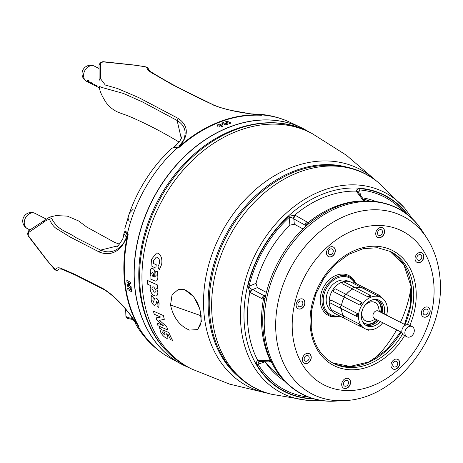 <?xml version="1.0" encoding="UTF-8"?>
<svg xmlns="http://www.w3.org/2000/svg" width="463" height="463" viewBox="0 0 463 463"><rect width="100%" height="100%" fill="white"/><g stroke="black" fill="none" stroke-linecap="round" stroke-linejoin="round"><path stroke-width="0.69" d="M134.924 288.941A132.586 102.01 -63 0 1 184.523 156.419A132.586 102.01 -63 0 1 301.39 127.713M258.632 114.303L261.769 114.911L262.185 115.119L261.265 115.264A132.285 101.773 117 0 0 179.401 147.182L177.63 148.091L173.787 147.384L171.513 148.501L160.765 159.579C147.026 175.321 136.597 193.14 129.472 213.044L133.35 209.004M128.488 235.03L125.253 231.917A1.794 1.586 -26.6 0 1 125.172 230.817L127.944 233.358L128.043 235.326A132.285 101.773 117 0 0 125.218 283.761A132.285 101.773 117 0 0 138.524 325.911L138.773 326.919L136.035 324.708A1.794 1.632 150.6 0 1 136.018 324.673L136.035 324.708M171.513 148.501L174.522 146.985A1.794 1.534 79.6 0 0 173.787 147.384M178.787 147.604A1.794 1.372 112.7 0 0 178.62 147.518A1.794 1.372 112.7 0 0 177.167 147.9A132.256 101.75 117 0 0 127.522 233.097A1.794 1.383 -58.6 0 0 128.025 234.747M135.948 323.301A1.794 1.632 150.6 0 0 136.018 324.673L135.462 322.89M138.194 325.379A1.794 1.435 116.6 0 0 138.356 326.71A132.256 101.75 117 0 0 170.187 358.026L180.616 363.71M128.106 234.643L127.944 233.358M125.253 231.917L125.172 230.817M129.148 221.453L127.869 217.795L129.472 213.044L124.848 228.462M179.291 147.17C205.196 124.651 232.501 114.014 261.201 115.246L261.265 115.264M260.75 115.218A1.794 1.435 -63.2 0 1 261.769 114.911A132.256 101.75 117 0 1 290.347 122.452C280.694 117.874 270.45 115.148 259.616 114.268L257.723 114.448M257.839 114.488A1.794 1.592 -99.1 0 1 258.325 114.315M303.392 128.697A132.586 102.01 117 0 0 303.317 128.656A132.586 102.01 117 0 0 229.226 127.099A132.586 102.01 117 0 0 136.892 244.539A132.586 102.01 117 0 0 182.827 364.879A132.586 102.01 117 0 0 182.902 364.919M130.792 289.861L127.672 288.125A132.603 102.022 117 0 0 127.904 289.705L131.781 291.864A132.852 102.213 117 0 1 131.388 289.103L130.63 288.68A132.806 102.178 117 0 0 130.792 289.861M225.863 124.964L221.806 123.112L225.863 124.964A132.852 102.213 117 0 1 227.304 124.414L225.597 123.633A132.748 102.132 117 0 1 228.022 122.764L228.039 122.921A132.58 101.999 117 0 0 225.794 123.725M228.022 122.764L229.735 123.546A132.852 102.213 117 0 1 231.182 123.054L227.13 121.196A132.603 102.022 117 0 0 225.678 121.688L227.229 122.4A132.702 102.097 117 0 0 224.804 123.268L223.253 122.562A132.603 102.022 117 0 0 221.806 123.112M220.695 125.751L219.821 125.346A132.707 102.097 117 0 1 221.048 124.831L221.754 126.648A132.852 102.213 117 0 1 223.143 126.058L222.495 124.171L221.841 123.87A132.661 102.063 117 0 0 219.08 125.01L218.171 124.593A132.603 102.022 117 0 0 216.875 125.155L217.784 125.571A132.661 102.063 117 0 0 216.997 125.919L217.737 126.26A132.707 102.097 117 0 1 218.524 125.907L219.398 126.312A132.759 102.144 117 0 1 220.695 125.751M128.702 285.376L127.221 284.548A132.603 102.022 117 0 0 127.279 285.052A132.603 102.022 117 0 0 127.412 286.146L131.289 288.304A132.852 102.213 117 0 1 131.156 287.21A132.852 102.213 117 0 1 131.098 286.713L129.466 285.798A132.748 102.132 117 0 1 129.194 283.107L130.826 284.022A132.852 102.213 117 0 1 130.688 282.407L126.816 280.242A132.603 102.022 117 0 0 126.949 281.857L128.43 282.685A132.702 102.097 117 0 0 128.702 285.376M132.846 318.596L128.482 317.682L125.919 316.501L125.658 309.325M125.485 232.333L127.829 235.812A1.794 1.377 117 0 0 126.584 237.38C120.473 252.989 109.355 256.051 99.36 252.069L70.272 237.097L55.803 228.195C53.314 226.274 51.225 223.351 49.535 219.421C47.255 219.827 45.102 220.909 43.088 222.662L28.532 232.53L29.001 236.564L47.504 260.825C50.351 264.662 53.031 267.521 55.537 269.408C56.613 267.764 58.344 267.377 60.74 268.239L74.774 274.293L103.596 288.9C114.841 296.094 125.826 307.64 136.55 323.533L137.297 323.741M49.344 217.269L51.914 218.889C58.315 231.06 67.899 231.529 75.753 237.536L100.604 250.101L117.897 245.824M103.596 288.9L104.14 289.653L75.469 275.12L61.735 269.171L59.114 268.876L57.539 270.242C56.7 270.722 55.641 270.357 54.356 269.148L47.504 260.825M136.955 323.973A1.794 1.453 -57.1 0 1 136.874 323.921A1.794 1.453 -57.1 0 1 136.469 323.492L131.249 316.021L124.964 308.462M136.741 323.799A1.794 1.453 -57.4 0 1 136.492 323.678L134.085 321.033L136.469 323.492A1.794 0.92 -29.9 0 0 136.55 323.533A1.794 1.377 -63 0 0 137.031 324.013A1.794 1.377 -63 0 0 137.505 324.129M137.592 324.285A1.794 1.377 -63 0 1 137.453 324.227A1.794 1.377 -63 0 1 136.973 323.747A132.273 101.767 -63 0 1 127.001 237.594L126.584 237.38A1.794 0.475 -166 0 1 126.503 237.322L122.967 244.308L118.071 248.579C112.769 252.347 106.947 252.856 100.604 250.101L99.36 252.069M127.73 236.344A1.794 1.377 -63 0 0 127.001 237.594L127.441 237.716M127.84 235.817L127.829 235.812A1.794 1.453 122.9 0 0 126.503 237.322L123.887 233.705C123.349 237.12 122.851 239.076 122.394 239.568C119.084 244.696 117.243 247.057 116.873 246.652M125.658 232.6L125.467 232.501A1.794 1.626 -178.7 0 0 123.87 233.942M99.024 65.19A1.794 1.62 0.1 0 1 99.013 65.017C100.187 62.407 102.022 61.342 104.522 61.828L135.208 65.144L145.961 66.886L147.35 67.332L148.6 69.091L148.548 69.757L150.232 71.424C169.869 83.548 190.987 94.724 213.588 104.956L172.41 84.729L154.214 74.236C150.793 72.5 148.391 70.7 147.002 68.831C148.93 66.614 139.803 66.122 134.993 65.225L104.239 61.99C102.155 62.007 100.94 62.482 100.593 63.414L100.506 78.675L105.292 85.03L117.446 88.502L138.987 97.71L178.226 118.418C186.398 123.939 190.368 133.205 180.379 145.058L181.12 145.567M181.299 138.524L177.126 120.484L142.338 101.86L123.418 93.457L101.843 87.449L99.296 86.384C99.308 90.175 101.571 95.552 106.085 102.526C109.372 106.988 113.562 110.304 118.65 112.474L127.342 115.582C144.271 122.637 161.286 131.336 178.388 141.678L179.146 142.176M175.147 146.904A1.794 1.557 -125.6 0 1 175.68 145.087L180.286 145.023A1.794 0.619 47.2 0 1 180.379 145.058A1.794 1.377 -63 0 0 179.615 146.887A1.794 1.441 -69.8 0 1 180.286 145.023L184.419 138.715L185.113 133.761C185.304 128.32 182.648 123.893 177.126 120.484L178.226 118.418M180.078 146.476A1.794 1.377 -63 0 1 180.796 145.272A132.273 101.767 -63 0 1 258.655 114.911A1.794 1.377 -63 0 1 259.118 115.027A1.794 1.377 -63 0 1 259.309 115.154L259.118 115.027M175.68 145.087L173.845 147.153M179.621 146.933L175.234 147.136M257.7 114.494L258.07 114.569A1.794 1.441 110.5 0 0 257.7 114.494L258.157 114.662A1.794 0.995 -86.8 0 1 258.238 114.697C240.216 112.937 225.105 109.673 212.893 104.898M258.464 114.812A1.794 1.441 110.5 0 0 258.07 114.569M258.811 115.137L258.238 114.697M248.839 113.597L258.157 114.662M91.159 82.489L90.638 82.223A8.542 6.575 -63 0 0 91.205 83.12L91.732 83.386A8.542 6.575 117 0 1 91.633 83.259L92.941 83.768A8.542 6.575 117 0 1 92.849 83.635L91.24 82.64A8.542 6.575 117 0 1 91.159 82.489M87.767 80.608L86.992 80.006A8.542 6.575 -63 0 1 86.928 79.844L88.919 80.857A8.542 6.575 117 0 0 88.983 81.019L88.329 80.892A8.542 6.575 117 0 0 88.607 81.413L89.538 82.049A8.542 6.575 117 0 0 89.625 82.188L87.64 81.17A8.542 6.575 -63 0 1 87.548 81.037L87.912 81.06M96.466 85.846L96.501 85.724A8.542 6.575 117 0 1 96.408 85.591L94.417 84.579A8.542 6.575 -63 0 0 94.51 84.712L96.466 85.846M88.08 81.147A8.542 6.575 -63 0 1 87.802 80.626L87.71 80.649A8.722 6.708 117 0 0 88.132 81.436L88.08 81.147L88.132 81.436M355.648 283.258A22.421 17.247 117 0 0 336.306 275.288A22.421 17.247 117 0 0 320.309 302.108A22.421 17.247 117 0 0 340.01 316.107M265.073 361.719L258.105 364.265A3.588 2.066 149 0 1 257.029 365.052C256.224 362.998 256.444 361.418 257.683 360.324L268.934 360.671L270.519 360.914L271.445 361.557M265.426 296.789L264.223 299.127L263.401 299.376L250.46 292.697L249.812 292.28L247.89 286.059A109.887 84.544 -63 0 1 288.455 216.435L294.781 215.104L295.487 215.422A3.588 2.026 118.6 0 0 293.831 218.97L294.335 224.185L303.051 228.971M295.487 215.422L308.126 222.616L308.352 223.386L307.444 224.989M306.795 221.574A3.588 1.904 118.8 0 0 305.088 225.099L293.478 218.744A3.588 1.835 110.5 0 1 294.781 215.104A107.734 82.889 117 0 1 356.273 191.126A3.588 2.923 149.7 0 1 358.206 192.376L358.24 192.417A3.588 2.691 141.5 0 0 356.591 191.595L356.273 191.126C356.522 189.662 357.714 188.817 359.844 188.597A109.887 84.544 -63 0 1 407.209 214.456M294.335 224.185L289.902 225.18L289.155 217.436A108.573 83.531 117 0 0 249.071 286.221A3.588 0.683 -166.5 0 1 247.89 286.059M266.428 292.466L257.37 287.621L256.004 283.35L249.071 286.221C249.383 287.726 250.466 288.779 252.323 289.369A3.588 1.875 126.8 0 0 249.812 292.28A107.734 82.889 117 0 0 248.191 328.47A107.734 82.889 117 0 0 257.683 360.324A3.588 2.819 84.8 0 0 260.021 361.505L271.509 362.014M257.37 287.621L252.705 289.554L263.985 295.649L265.849 294.862M252.323 289.369L252.705 289.554A3.588 2.026 118.2 0 0 250.46 292.697M256.004 283.35A100.888 77.622 -63 0 1 289.902 225.18M362.35 197.799A100.888 77.622 -63 0 1 375.476 201.353M293.478 218.744C292.026 217.46 290.585 217.02 289.155 217.436A3.588 0.995 -132.7 0 0 288.455 216.435M284.039 380.621A100.888 77.622 -63 0 1 265.102 361.765M260.652 361.354C258.915 361.771 258.065 362.743 258.105 364.265A108.573 83.531 117 0 0 308.613 397.08M258.285 360.318A3.588 2.599 93.7 0 0 260.067 361.505M268.934 360.671A3.588 2.558 90.6 0 0 270.838 361.904M261.78 298.826A3.588 1.904 118.3 0 1 263.985 295.649L265.015 295.822A3.588 2.124 98.9 0 0 263.401 299.376A102.798 79.086 -63 0 0 262.214 331.994A102.798 79.086 -63 0 0 270.519 360.914A3.588 1.974 105.1 0 0 271.486 362.008M265.015 295.822L265.64 295.811M302.437 360.173A5.382 4.138 117 0 0 307.391 363.316A5.382 4.138 117 0 0 311.217 356.747A5.382 4.138 117 0 0 306.269 353.605A5.382 4.138 117 0 0 302.437 360.173M341.735 385.135A5.382 4.138 117 0 0 343.679 388.214A5.382 4.138 117 0 0 348.46 387.126A5.382 4.138 117 0 0 350.514 381.715A5.382 4.138 117 0 0 348.57 378.63A5.382 4.138 117 0 0 343.789 379.718A5.382 4.138 117 0 0 341.735 385.135M390.998 365.926A5.382 4.138 117 0 0 392.942 369.005A5.382 4.138 117 0 0 397.723 367.917A5.382 4.138 117 0 0 399.777 362.5A5.382 4.138 117 0 0 397.833 359.421A5.382 4.138 117 0 0 393.052 360.509A5.382 4.138 117 0 0 390.998 365.926M421.376 313.792A5.382 4.138 117 0 0 423.321 316.877A5.382 4.138 117 0 0 428.101 315.789A5.382 4.138 117 0 0 430.156 310.372A5.382 4.138 117 0 0 428.211 307.287A5.382 4.138 117 0 0 423.425 308.375A5.382 4.138 117 0 0 421.376 313.792M415.068 259.28A5.382 4.138 117 0 0 417.013 262.359A5.382 4.138 117 0 0 421.793 261.271A5.382 4.138 117 0 0 423.848 255.86A5.382 4.138 117 0 0 421.903 252.775A5.382 4.138 117 0 0 417.122 253.863A5.382 4.138 117 0 0 415.068 259.28M375.771 234.319A5.382 4.138 117 0 0 377.715 237.397A5.382 4.138 117 0 0 382.496 236.309A5.382 4.138 117 0 0 384.55 230.892A5.382 4.138 117 0 0 382.606 227.813A5.382 4.138 117 0 0 377.825 228.901A5.382 4.138 117 0 0 375.771 234.319M326.508 253.527A5.382 4.138 117 0 0 328.452 256.606A5.382 4.138 117 0 0 333.233 255.518A5.382 4.138 117 0 0 335.287 250.107A5.382 4.138 117 0 0 333.343 247.022A5.382 4.138 117 0 0 328.562 248.11A5.382 4.138 117 0 0 326.508 253.527M296.135 305.655A5.382 4.138 117 0 0 298.074 308.74A5.382 4.138 117 0 0 302.86 307.652A5.382 4.138 117 0 0 304.909 302.235A5.382 4.138 117 0 0 302.964 299.156A5.382 4.138 117 0 0 298.184 300.244A5.382 4.138 117 0 0 296.135 305.655M403.227 211.585A108.573 83.531 117 0 0 359.687 189.928L360.399 195.189M359.844 188.597A3.588 2.188 -85.1 0 1 359.687 189.928L358.321 192.446M358.24 192.417L364.445 200.705A3.588 2.662 144.9 0 0 362.685 199.779L356.591 191.595M363.739 200.93L362.685 199.779M309.863 397.532A3.588 2.188 94.9 0 1 309.51 398.388A109.887 84.544 -63 0 1 257.029 365.052M311.668 398.128L309.51 398.388M362.749 200.936A102.798 79.086 -63 0 0 308.126 222.616A3.588 2.211 137.7 0 0 305.771 225.875L305.088 225.099L305.256 226.922M210.017 317.317A119.072 91.61 -63 0 1 209.78 315.025A119.072 91.61 -63 0 1 278.778 179.748C312.369 159.457 352.632 160.337 378.954 183.03A120.392 92.623 117 0 0 265.953 191.618A120.392 92.623 117 0 0 212.43 319.516A120.392 92.623 117 0 0 271.243 394.192C238.127 386.356 214.004 355.422 210.023 317.352L209.78 315.025M309.162 357.413A3.05 2.344 117 0 0 308.063 355.665A3.05 2.344 117 0 0 305.349 356.284A3.05 2.344 117 0 0 304.191 359.352A3.05 2.344 117 0 0 305.291 361.099A3.05 2.344 117 0 0 307.999 360.48A3.05 2.344 117 0 0 309.162 357.413M304.307 363.212A5.382 4.138 117 0 0 307.235 363.241A5.382 4.138 117 0 0 310.974 358.524A5.382 4.138 117 0 0 309.197 353.628M302.854 302.9A3.05 2.344 117 0 0 301.754 301.153A3.05 2.344 117 0 0 299.046 301.772A3.05 2.344 117 0 0 297.883 304.839A3.05 2.344 117 0 0 298.982 306.587A3.05 2.344 117 0 0 301.691 305.968A3.05 2.344 117 0 0 302.854 302.9M297.998 308.699A5.382 4.138 117 0 0 300.927 308.723A5.382 4.138 117 0 0 304.666 304.012A5.382 4.138 117 0 0 302.889 299.115M333.233 250.767A3.05 2.344 117 0 0 332.127 249.019A3.05 2.344 117 0 0 329.419 249.638A3.05 2.344 117 0 0 328.255 252.705A3.05 2.344 117 0 0 329.355 254.453A3.05 2.344 117 0 0 332.069 253.834A3.05 2.344 117 0 0 333.233 250.767M328.377 256.571A5.382 4.138 117 0 0 331.305 256.595A5.382 4.138 117 0 0 335.044 251.884A5.382 4.138 117 0 0 333.262 246.982M382.496 231.558A3.05 2.344 117 0 0 381.396 229.81A3.05 2.344 117 0 0 378.682 230.429A3.05 2.344 117 0 0 377.519 233.497A3.05 2.344 117 0 0 378.624 235.245A3.05 2.344 117 0 0 381.333 234.625A3.05 2.344 117 0 0 382.496 231.558M377.64 237.357A5.382 4.138 117 0 0 380.569 237.386A5.382 4.138 117 0 0 384.307 232.669A5.382 4.138 117 0 0 382.531 227.773M421.793 256.519A3.05 2.344 117 0 0 420.688 254.772A3.05 2.344 117 0 0 417.979 255.391A3.05 2.344 117 0 0 416.816 258.458A3.05 2.344 117 0 0 417.921 260.206A3.05 2.344 117 0 0 420.63 259.587A3.05 2.344 117 0 0 421.793 256.519M416.937 262.318A5.382 4.138 117 0 0 419.866 262.347A5.382 4.138 117 0 0 423.604 257.636A5.382 4.138 117 0 0 421.822 252.734M428.096 311.032A3.05 2.344 117 0 0 426.996 309.29A3.05 2.344 117 0 0 424.287 309.903A3.05 2.344 117 0 0 423.124 312.976A3.05 2.344 117 0 0 424.224 314.718A3.05 2.344 117 0 0 426.938 314.105A3.05 2.344 117 0 0 428.096 311.032M423.246 316.837A5.382 4.138 117 0 0 426.174 316.86A5.382 4.138 117 0 0 429.907 312.149A5.382 4.138 117 0 0 428.13 307.253M397.723 363.166A3.05 2.344 117 0 0 396.623 361.418A3.05 2.344 117 0 0 393.915 362.037A3.05 2.344 117 0 0 392.751 365.104A3.05 2.344 117 0 0 393.851 366.852A3.05 2.344 117 0 0 396.56 366.233A3.05 2.344 117 0 0 397.723 363.166M392.867 368.965A5.382 4.138 117 0 0 395.796 368.994A5.382 4.138 117 0 0 399.534 364.277A5.382 4.138 117 0 0 397.758 359.381M348.46 382.374A3.05 2.344 117 0 0 347.354 380.632A3.05 2.344 117 0 0 344.646 381.246A3.05 2.344 117 0 0 343.482 384.313A3.05 2.344 117 0 0 344.588 386.061A3.05 2.344 117 0 0 347.296 385.447A3.05 2.344 117 0 0 348.46 382.374M343.604 388.179A5.382 4.138 117 0 0 346.532 388.202A5.382 4.138 117 0 0 350.271 383.491A5.382 4.138 117 0 0 348.494 378.595M354.693 282.766A20.627 15.869 117 0 0 338.025 277.684A20.627 15.869 117 0 0 323.232 301.205A20.627 15.869 117 0 0 339.367 315.778M339.992 316.096A21.524 16.558 -63 0 1 322.017 301.818A21.524 16.558 -63 0 1 337.423 276.614A21.524 16.558 -63 0 1 355.509 283.182M348.39 281.377A17.038 13.109 117 0 0 338.401 280.925A17.038 13.109 117 0 0 326.502 296.187A17.038 13.109 117 0 0 332.683 311.599A17.038 13.109 117 0 1 332.312 311.414M348.344 281.371A17.038 13.109 117 0 0 347.794 281.058M310.314 132.632L309.544 132.221C274.669 113.111 226.343 123.546 191.08 156.986A131.359 101.061 117 0 0 139.867 257.387A131.359 101.061 117 0 0 139.652 290.446M251.114 291.227A102.213 78.641 -63 0 1 251.334 290.116M293.577 217.841A102.213 78.641 -63 0 1 294.26 217.263M265.264 361.771A98.654 75.903 117 0 0 279.965 375.834M374.249 359.149A98.654 75.903 117 0 0 396.641 329.83M400.466 322.323A98.654 75.903 117 0 0 411.057 286.985M369.214 200.861A98.654 75.903 117 0 0 363.264 199.049M184.506 289.693L178.307 289.456L172.051 294.815L170.54 305.007C173.289 317.496 179.586 325.859 189.436 330.096L197.591 329.581L200.826 324.25L201.15 315.783C199.229 302.866 193.679 294.167 184.506 289.693M178.307 289.456L184.598 289.67L193.725 296.673L199.854 309L201.364 321.542L197.591 329.581M156.546 252.948L158.167 253.278L156.546 252.948L151.523 259.332L151.945 266.37L155.846 268.123A131.585 101.235 117 0 1 156.245 264.726L153.629 263.563L153.525 260.553L156.286 257.092L157.293 257.289C159.075 258.313 159.833 260.275 159.573 263.175L157.9 266.867L159.284 269.773L161.795 264.089L159.284 269.773M156.332 257.092L153.525 260.553M161.691 264.095C162.374 258.886 161.165 255.275 158.062 253.278M150.249 275.097A131.857 101.449 -63 0 1 150.249 275.028L150.151 275.051A131.984 101.547 117 0 0 150.035 278.778L154.937 280.989C156.812 281.429 157.79 280.103 157.877 277.024L157.403 271.289L155.701 271.619L156.095 275.358L154.654 277.065A131.631 101.275 117 0 1 154.821 273.969C155.064 271.353 154.399 269.535 152.836 268.517C151.297 268.036 150.423 268.997 150.215 271.387L150.926 275.404L150.151 275.051M153.49 274.113L153.369 276.492L152.645 276.168L151.667 273.245L152.732 272.018L153.49 274.113M153.878 287.066L156.002 290.434C155.915 292.026 155.284 292.558 154.115 292.031L151.945 288.623C152.055 287.043 152.697 286.522 153.878 287.066M157.871 292.101L156.673 288.299L157.588 288.698A131.342 101.05 117 0 1 157.53 284.988L147.332 280.387A132.152 101.669 117 0 0 147.396 284.097L151.031 285.781L150.093 288.704C150.544 292.211 151.939 294.52 154.283 295.631C156.65 296.661 157.848 295.481 157.871 292.101M158.988 303.468L157.814 299.74L155.996 297.9L154.509 298.282L153.554 302.212L152.854 300.742L153.288 297.24L151.632 295.411L151.181 296.771L151.187 299.902C151.528 302.484 152.57 304.347 154.306 305.493C155.684 305.158 156.448 303.74 156.592 301.239L157.27 302.582L157.038 305.644L158.826 307.484L159.087 303.421C158.792 300.857 157.79 299.005 156.095 297.859L155.996 297.9M156.922 322.844A131.984 101.547 117 0 0 157.993 325.703L167.93 330.078A131.075 100.847 117 0 1 166.611 326.531L159.457 320.355L164.336 319.285A131.075 100.847 117 0 1 163.364 315.529L153.444 311.142A131.984 101.547 117 0 0 154.22 314.198L160.615 317.062L156.118 317.896A131.914 101.495 117 0 0 156.812 320.112L163.317 325.686L156.922 322.844M156.118 317.896L160.713 317.005M160.516 331.821C161.923 334.749 163.861 336.861 166.327 338.169C168.121 338.673 168.341 337.585 166.987 334.905L166.466 333.777L168.069 334.471A131.307 101.027 117 0 0 170.627 339.639L172.612 340.479A131.093 100.859 117 0 1 168.827 332.55L163.346 330.183L164.874 333.482L165.129 334.899L164.475 334.836L162.125 332.26L162.067 329.778L159.59 327.636L160.516 331.821M164.475 334.836L165.054 334.882M332.677 311.454A17.577 13.525 -63 0 1 329.315 303.664A17.577 13.525 -63 0 1 336.016 285.972A17.577 13.525 -63 0 1 351.637 282.413L351.874 282.534M343.615 315.992A1.794 1.377 117 0 0 344.055 318.168L333.337 312.704A1.794 1.377 117 0 1 332.903 310.523L343.615 315.992A17.577 13.525 -63 0 1 341.561 309.909A17.577 13.525 -63 0 1 341.462 308.671M341.59 305.476A1.794 1.377 117 0 0 340.589 307.091A1.794 1.377 117 0 0 341.237 308.555L330.518 303.091A1.794 1.377 117 0 1 329.87 301.621A1.794 1.377 117 0 1 330.877 300.007L341.59 305.476A17.577 13.525 -63 0 1 344.391 297.182L333.673 291.713A1.794 1.377 117 0 1 333.91 289.769A1.794 1.377 117 0 1 335.542 288.953L346.26 294.416A17.577 13.525 -63 0 1 352.702 289.062L341.989 283.593A1.794 1.377 117 0 1 344.235 282.036L354.953 287.506A1.794 1.377 117 0 0 352.702 289.062M355.746 287.911A17.577 13.525 -63 0 1 362.512 288.079L351.793 282.615A1.794 1.377 117 0 1 353.489 282.152L364.202 287.616A1.794 1.377 117 0 0 362.512 288.079M364.832 289.207A1.794 1.377 117 0 0 364.85 288.646A1.794 1.377 117 0 0 364.202 287.616M360.006 304.567L360.422 304.781M355.439 287.992A1.794 1.377 117 0 0 354.953 287.506M346.26 294.416A1.794 1.377 117 0 0 344.628 295.238A1.794 1.377 117 0 0 344.391 297.182M410.183 336.885A5.741 4.416 -63 0 1 406.977 336.815A5.741 4.416 -63 0 1 404.986 331.606A5.741 4.416 -63 0 1 408.985 326.519A5.741 4.416 -63 0 1 412.192 326.589A5.741 4.416 -63 0 1 414.177 331.797A5.741 4.416 -63 0 1 410.183 336.885M406.977 336.815L403.915 335.253A5.741 4.416 -63 0 1 401.925 330.044A5.741 4.416 -63 0 1 405.924 324.962A5.741 4.416 -63 0 1 409.13 325.026L412.192 326.589M401.936 332.532L374.498 318.538A4.213 3.241 -63 0 1 373.039 314.713A4.213 3.241 -63 0 1 375.973 310.98A4.213 3.241 -63 0 1 378.329 311.026L405.767 325.026M375.638 319.117L371.691 320.836A10.313 7.935 -63 0 1 371.367 320.969A10.313 7.935 -63 0 1 361.875 314.938A10.313 7.935 -63 0 1 369.214 302.351A10.313 7.935 -63 0 1 378.537 307.403L379.469 311.611M384.163 314.007A14.214 10.938 117 0 0 384.533 308.491A14.214 10.938 117 0 0 379.4 300.348A14.214 10.938 117 0 0 366.771 303.224A14.214 10.938 117 0 0 361.348 317.531A14.214 10.938 117 0 0 366.482 325.674A14.214 10.938 117 0 0 380.331 321.513M365.498 325.084A14.214 10.938 117 0 0 378.288 320.471M382.12 312.965A14.214 10.938 117 0 0 382.496 307.449A14.214 10.938 117 0 0 378.346 299.902M362.517 321.565A13.005 10.007 117 0 0 364.994 323.556A13.005 10.007 117 0 0 377.414 320.026M381.246 312.519A13.005 10.007 117 0 0 381.506 307.837A13.005 10.007 117 0 0 376.807 300.389A13.005 10.007 117 0 0 373.745 299.549M364.688 323.394A13.005 10.007 117 0 0 376.807 319.713M380.632 312.207A13.005 10.007 117 0 0 380.893 307.525A13.005 10.007 117 0 0 376.5 300.238M341.41 308.647A17.577 13.525 117 0 0 341.509 309.886A17.577 13.525 117 0 0 343.563 315.963L359.386 324.036A17.577 13.525 117 0 0 361.059 326.12A1.794 1.377 -63 0 1 359.82 326.212A1.794 1.377 -63 0 1 359.172 325.182A1.794 1.377 -63 0 1 359.386 324.036M386.553 315.222A17.577 13.525 117 0 0 387.276 307.42A17.577 13.525 117 0 0 380.927 297.356A17.577 13.525 117 0 0 365.307 300.909A17.577 13.525 117 0 0 358.605 318.602A17.577 13.525 117 0 0 364.954 328.672A17.577 13.525 117 0 0 382.722 322.734M380.927 297.356L379.654 296.702A17.577 13.525 117 0 0 378.283 296.123L362.46 288.055A17.577 13.525 117 0 0 355.7 287.888M368.473 297.101A1.794 1.377 -63 0 1 370.718 295.55A1.794 1.377 -63 0 1 371.204 296.036A17.577 13.525 117 0 0 368.473 297.101L352.65 289.034A17.577 13.525 117 0 0 346.208 294.393L362.031 302.461A17.577 13.525 117 0 0 360.156 305.221L344.339 297.153A17.577 13.525 117 0 0 341.538 305.447L357.361 313.52A17.577 13.525 117 0 0 357.228 316.68A1.794 1.377 -63 0 1 357.002 316.599A1.794 1.377 -63 0 1 356.354 315.569A1.794 1.377 -63 0 1 357.361 313.52M360.156 305.221A1.794 1.377 -63 0 1 360.017 304.723A1.794 1.377 -63 0 1 362.031 302.461M344.339 297.153A1.794 1.377 -63 0 1 344.194 296.656A1.794 1.377 -63 0 1 346.208 294.393M357.002 316.599L341.185 308.532A1.794 1.377 -63 0 1 340.536 307.501A1.794 1.377 -63 0 1 341.538 305.447M359.82 326.212L344.003 318.145A1.794 1.377 -63 0 1 343.355 317.114A1.794 1.377 -63 0 1 343.563 315.963M369.3 329.818A1.794 1.377 -63 0 1 367.801 330.09A1.794 1.377 -63 0 1 367.281 329.529M352.65 289.034A1.794 1.377 -63 0 1 354.901 287.477L370.718 295.55M378.283 296.123A1.794 1.377 -63 0 1 379.973 295.66A1.794 1.377 -63 0 1 380.609 297.194M362.46 288.055A1.794 1.377 -63 0 1 364.155 287.592L379.973 295.66M303.317 128.656L303.468 128.737A132.586 102.01 117 0 0 229.376 127.18A132.586 102.01 117 0 0 137.042 244.614A132.586 102.01 117 0 0 182.978 364.96L189.83 368.056M47.539 261.149L28.995 237.004A1.794 0.695 -35.4 0 1 29.001 236.564M28.995 237.004C27.329 234.903 27.323 232.739 28.984 230.505A1.794 1.551 55.7 0 0 28.532 232.53M28.984 230.505L49.582 217.153L55.907 215.596L67.297 216.117L78.635 220.961L86.76 227.061L114.627 242.392L119.437 244.14M43.823 220.729L43.088 222.662M137.355 323.851A1.794 1.453 -57.4 0 1 137.042 323.863M136.874 323.921L136.492 323.678A1.794 1.453 -57.4 0 1 136.076 323.226M127.441 235.563A1.794 1.453 122.6 0 0 126.115 237.097M46.329 219.115L35.142 213.414A8.542 6.575 117 0 0 27.658 215.04A8.542 6.575 117 0 0 25.233 226.592A8.542 6.575 117 0 0 27.381 228.629L29.875 229.903M100.506 78.675L99.14 80.354L99.013 65.017A1.794 1.62 0.1 0 1 100.593 63.414M179.181 146.771A1.794 1.441 -69.5 0 1 179.864 144.85M99.013 68.501L94.458 66.174A8.542 6.575 117 0 0 86.969 67.806A8.542 6.575 117 0 0 84.544 79.358A8.542 6.575 117 0 0 86.691 81.39L99.568 87.958M88.896 81.951A8.542 6.575 117 0 0 89.457 81.945M346.741 167.091A119.714 92.102 117 0 0 294.057 171.107A119.714 92.102 117 0 0 212.858 267.712A119.714 92.102 117 0 0 239.429 377.472M268.262 393.382A122.157 93.983 -63 0 1 204.218 288.738A122.157 93.983 -63 0 1 291.215 167.577A122.157 93.983 -63 0 1 376.546 181.085M376.737 181.236L346.324 155.192L312.189 133.604A132.233 101.733 117 0 0 236.865 131.301A132.233 101.733 117 0 0 144.583 249.43A132.233 101.733 117 0 0 192.041 369.161L229.55 384.116L268.494 393.452M314.412 398.932A110.223 84.804 -63 0 1 244.713 328.522A110.223 84.804 -63 0 1 301.332 205.67A110.223 84.804 -63 0 1 408.135 215.191M264.917 334.529A104.366 80.296 117 0 0 333.887 401.184C297.53 402.816 267.492 373.682 263.516 333.534C257.787 290.22 283.078 237.994 320.876 215.023C356.556 191.665 400.512 197.828 421.388 229.636A104.366 80.296 117 0 0 319.945 217.24A104.366 80.296 117 0 0 264.917 334.529M346.22 400.507C399.592 397.659 447.692 331.352 439.607 274.756C438.12 261.931 434.277 250.35 428.084 240.013A99.794 76.777 117 0 0 330.825 223.612A99.794 76.777 117 0 0 276.33 336.989A99.794 76.777 117 0 0 346.22 400.507L333.887 401.184M292.766 335.455A86.28 66.383 117 0 0 372.154 385.887A86.28 66.383 117 0 0 433.518 280.572A86.28 66.383 117 0 0 354.131 230.14A86.28 66.383 117 0 0 292.766 335.455M404.61 335.611A64.565 49.674 -63 0 1 348.801 369.682A64.565 49.674 -63 0 1 310.476 328.551A64.565 49.674 -63 0 1 356.4 249.736A64.565 49.674 -63 0 1 415.809 287.477A64.565 49.674 -63 0 1 409.83 325.385M407.394 324.65A62.777 48.297 117 0 0 413.326 287.529A62.777 48.297 117 0 0 390.645 251.571L377.565 247.722L363.2 248.672L348.691 254.378L335.241 264.419L323.973 277.979L315.824 293.959L311.466 311.043L311.24 327.821C313.526 344.761 320.981 356.62 333.597 363.414A62.777 48.297 117 0 0 402.59 334.072M404.552 324.407L410.392 305.192L410.965 286.122L403.985 265.033L389.615 251.068A62.777 48.297 -63 0 1 411.283 286.487A62.777 48.297 -63 0 1 404.922 324.592M401.091 332.104A62.777 48.297 -63 0 1 332.59 362.882L349.999 366.436L368.855 361.927L386.582 349.889L400.726 331.913M320.662 400.281L306.755 400.258A112.723 86.726 -63 0 1 241.188 328.556A112.723 86.726 -63 0 1 296.361 204.877A112.723 86.726 -63 0 1 404.708 208.211L378.954 183.03M309.544 132.221A132.256 101.756 117 0 0 191.485 157.877A132.256 101.756 117 0 0 140.48 291.528A132.256 101.756 117 0 0 189.367 367.83C161.089 352.962 144.52 327.219 139.658 290.602C138.414 279.82 138.483 268.748 139.867 257.387M201.15 315.783L170.54 305.007M290.347 122.452L301.072 127.556M138.46 325.848C124.223 299.816 120.727 269.622 127.967 235.256M174.522 146.985L178.62 147.518M136.076 324.777L136.076 324.777C144.676 339.136 156.043 350.213 170.187 358.026M303.468 128.737L309.996 132.459M127.869 217.795L129.472 213.044M133.431 319.655L127.487 318.411L126.549 317.815L125.919 316.501M104.14 289.653C112.434 294.775 121.161 303.19 130.329 314.892L130.311 314.875M137.453 324.227L137.031 324.013M134.085 321.033L129.681 314.111M123.887 233.699L124.929 231.124M35.142 213.414A8.542 8.542 0 0 0 23.949 225.429A8.542 8.542 0 0 0 27.381 228.629M148.6 69.091L148.669 70.058M99.296 86.384L99.267 86.083M251.577 114.008L233.404 110.79C225.475 109.227 218.866 107.283 213.582 104.951M175.749 145.041L179.76 141.406L182.023 136.388M255.512 114.118L250.714 113.886M94.458 66.174A8.542 8.542 0 0 0 84.775 67.511A8.542 8.542 0 0 0 86.691 81.39M87.808 80.603L88.132 81.21M428.084 240.013L421.388 229.636M364.445 200.705L364.948 201.237M412.898 219.456L404.708 208.211M306.755 400.258L271.243 394.192M190.148 368.212L189.367 367.83M367.801 330.09L365.631 328.985M360.364 326.328L364.954 328.672"/></g></svg>

